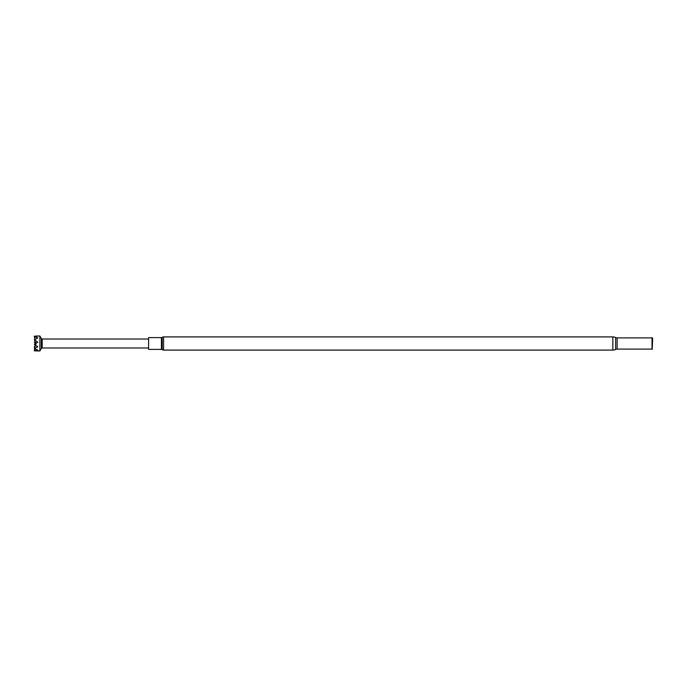 <?xml version="1.0" encoding="UTF-8"?>
<svg xmlns="http://www.w3.org/2000/svg" width="687" height="687" viewBox="0 0 687 687"><rect width="100%" height="100%" fill="white"/><g stroke="black" fill="none" stroke-linecap="round" stroke-linejoin="round"><path stroke-width="1.03" d="M41.332 338.511L42.19 339.009L42.19 347.991L41.332 348.489L41.332 338.511L39.889 336.012L39.889 350.988L34.35 350.842L37.854 350.087L34.35 348.584L37.854 346.729L34.35 344.376L37.854 342.143L34.35 339.833L37.854 337.927L34.35 336.699L37.854 336.08L34.35 336.158L34.479 336.664M39.889 336.012L36.634 336.012M162.184 349.64A2.353 2.353 0 0 0 163.566 350.087L163.566 336.913A2.353 2.353 0 0 0 162.184 337.36A1.28 1.28 0 0 1 161.428 337.6L148.59 337.6L148.59 349.4L161.428 349.4A1.28 1.28 0 0 1 162.184 349.64L162.184 337.36M652.65 338.468L652.221 349.279L652.221 337.721L652.65 338.468M652.221 337.721L652.221 349.279M652.023 337.841L652.023 349.159M651.808 337.892L617.132 337.892L617.132 349.108L651.808 349.108M617.132 337.892A3.426 3.426 0 0 1 615.638 337.549L615.638 349.451A3.426 3.426 0 0 1 617.132 349.108M163.566 350.087L612.856 350.087A6.372 6.372 0 0 0 615.638 349.451M163.566 336.913L612.856 336.913A6.372 6.372 0 0 1 615.638 337.549M35.226 344.926L34.35 347.167L34.814 347.424M35.226 342.074L34.35 342.624L35.14 343.139M34.736 338.244L34.814 339.576M35.028 339.464L34.35 336.699M35.887 342.607L34.35 342.624M35.578 345.14L35.423 345.819M34.736 348.756L34.35 350.301M34.848 348.807L34.35 350.842M35.887 344.522L34.35 348.584M35.887 343.912L34.35 339.833M161.428 349.4L161.428 337.6M612.856 336.913L612.856 350.087M42.19 339.009L148.59 339.009M42.19 347.991L148.59 347.991M41.332 348.489L39.889 350.988"/></g></svg>
